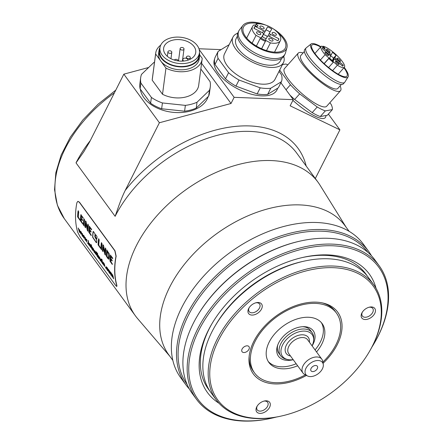 <?xml version="1.0" encoding="UTF-8"?>
<svg xmlns="http://www.w3.org/2000/svg" width="443" height="443" viewBox="0 0 443 443"><rect width="100%" height="100%" fill="white"/><g stroke="black" fill="none" stroke-linecap="round" stroke-linejoin="round"><path stroke-width="0.66" d="M302.508 326.701A19.509 12.41 -36.2 0 1 311.202 331.657M277.833 344.759A19.509 12.41 143.8 0 0 279.926 354.544M312.116 345.9A21.546 13.705 -36.2 0 0 303.477 326.668A21.546 13.705 -36.2 0 0 301.268 326.818A21.546 13.705 143.8 0 0 277.506 345.673A21.546 13.705 143.8 0 0 290.481 360.237A21.546 13.705 -36.2 0 0 293.227 359.727M321.336 322.593A32.965 20.971 -36.2 0 1 315.056 349.926M296.168 363.747A32.965 20.971 -36.2 0 1 285.779 366.577A32.965 20.971 -36.2 0 1 268.22 361.46M297.652 365.768A32.965 20.971 -36.2 0 1 287.263 368.604A32.965 20.971 143.8 0 1 268.918 362.507A32.965 20.971 143.8 0 1 273.27 335.65A32.965 20.971 143.8 0 1 303.771 317.476A32.965 20.971 -36.2 0 1 322.122 323.573A32.965 20.971 -36.2 0 1 316.54 351.947M322.869 362.081A50.718 32.261 -36.2 0 0 336.447 313.09A50.718 32.261 -36.2 0 0 308.217 303.715A50.718 32.261 143.8 0 0 261.287 331.674A50.718 32.261 143.8 0 0 254.592 372.989A50.718 32.261 143.8 0 0 282.817 382.364A50.718 32.261 -36.2 0 0 305.393 374.867M254.592 372.989L253.346 371.289A50.718 32.261 -36.2 0 1 249.154 356.344M306.478 375.431A52.291 33.264 -36.2 0 1 282.424 383.588A52.291 33.264 -36.2 0 1 249.055 357.423A52.291 33.264 -36.2 0 1 308.61 302.491A52.291 33.264 -36.2 0 1 323.285 303.106A52.291 33.264 -36.2 0 1 323.074 363.288M322.222 302.868A50.718 32.261 -36.2 0 1 335.201 311.39L336.447 313.09M214.251 394.176A96.364 61.295 143.8 0 0 281.338 416.032A96.364 61.295 143.8 0 0 369.379 351.598A96.364 61.295 143.8 0 0 376.783 291.904A96.364 61.295 143.8 0 0 268.07 287.629A96.364 61.295 143.8 0 0 214.251 394.176M244.458 352.506A4.292 2.73 -36.2 0 1 242.243 348.796A4.292 2.73 -36.2 0 1 246.164 345.928A4.292 2.73 -36.2 0 1 246.607 345.85A4.292 2.73 -36.2 0 1 249.199 348.73A4.292 2.73 -36.2 0 1 244.458 352.506M253.08 315.028A8.046 5.117 143.8 0 0 261.968 307.946A8.046 5.117 143.8 0 0 257.112 302.547A8.046 5.117 143.8 0 0 256.281 302.691A8.046 5.117 143.8 0 0 248.927 308.073A8.046 5.117 143.8 0 0 253.08 315.028M261.149 413.33A8.046 5.117 143.8 0 0 270.036 406.248A8.046 5.117 143.8 0 0 265.18 400.854A8.046 5.117 143.8 0 0 264.349 400.998A8.046 5.117 143.8 0 0 256.995 406.381A8.046 5.117 143.8 0 0 261.149 413.33M366.278 319.475A8.046 5.117 143.8 0 0 375.171 312.393A8.046 5.117 143.8 0 0 370.309 306.999A8.046 5.117 143.8 0 0 369.479 307.143A8.046 5.117 143.8 0 0 362.13 312.525A8.046 5.117 143.8 0 0 366.278 319.475M369.379 351.598L369.744 350.972A97.532 62.037 143.8 0 0 377.237 290.553A97.532 62.037 143.8 0 0 373.693 284.711A97.532 62.037 143.8 0 0 262.727 289.157A97.532 62.037 143.8 0 0 212.734 394.071A97.532 62.037 143.8 0 0 216.278 399.907A97.532 62.037 143.8 0 0 280.629 416.187L281.338 416.032M373.693 284.711L368.371 277.44A97.532 62.037 143.8 0 0 304.02 261.165A97.532 62.037 143.8 0 0 214.905 326.375A97.532 62.037 143.8 0 0 207.413 386.8A97.532 62.037 143.8 0 0 210.957 392.636L216.278 399.907M214.905 326.375L215.763 324.907A94.774 60.281 -36.2 0 1 302.359 261.536L304.02 261.165M211.97 323.672A97.532 62.037 -36.2 0 0 204.899 383.361A97.532 62.037 143.8 0 0 209.744 390.887M302.331 257.549A97.532 62.037 -36.2 0 1 367.07 275.756M376.063 288.36A100.29 63.792 143.8 0 0 372.984 280.103A100.29 63.792 143.8 0 0 303.167 257.355A100.29 63.792 143.8 0 0 211.532 324.414A100.29 63.792 143.8 0 0 203.83 386.545A100.29 63.792 143.8 0 0 219.036 403.274M371.821 347.246A111.968 71.218 143.8 0 0 374.23 343.27A111.968 71.218 143.8 0 0 316.446 246.502A111.968 71.218 143.8 0 0 192.766 345.064A111.968 71.218 143.8 0 0 260.368 420.141A111.968 71.218 143.8 0 0 271.93 418.131A111.968 71.218 143.8 0 0 276.449 417.035M374.23 343.27L374.595 342.644A113.137 71.965 143.8 0 0 379.175 265.778A113.137 71.965 143.8 0 0 316.202 244.868A113.137 71.965 143.8 0 0 211.51 307.232A113.137 71.965 143.8 0 0 196.576 399.409A113.137 71.965 143.8 0 0 259.543 420.318A113.137 71.965 143.8 0 0 271.221 418.292L271.93 418.131M196.576 399.409L192.306 393.578A113.137 71.965 -36.2 0 1 196.886 316.712A113.137 71.965 -36.2 0 1 300.26 241.07A113.137 71.965 -36.2 0 1 311.938 239.037A113.137 71.965 -36.2 0 1 374.905 259.947L379.175 265.778M196.886 316.712L197.251 316.092A111.968 71.218 -36.2 0 1 299.551 241.225L300.26 241.07M367.862 252.305A111.968 71.218 143.8 0 0 305.775 231.927A111.968 71.218 143.8 0 0 202.351 293.416A111.968 71.218 143.8 0 0 187.151 384.546M371.45 255.766A113.137 71.965 143.8 0 0 368.51 251.203A113.137 71.965 143.8 0 0 305.537 230.294A113.137 71.965 143.8 0 0 200.845 292.657A113.137 71.965 143.8 0 0 185.905 384.834A113.137 71.965 143.8 0 0 189.366 389.015M185.905 384.834L180.75 377.785A113.137 71.965 -36.2 0 1 195.69 285.613A113.137 71.965 -36.2 0 1 300.382 223.244A113.137 71.965 -36.2 0 1 363.354 244.159L368.51 251.203M172.836 360.364L168.789 354.832A109.238 69.485 -36.2 0 1 163.633 301.783A109.238 69.485 -36.2 0 1 169.802 286.898A109.238 69.485 -36.2 0 1 258.108 211.854A109.238 69.485 -36.2 0 1 345.091 225.814L349.139 231.346M169.785 356.194L137.585 318.578A113.137 71.965 143.8 0 1 135.42 315.842A113.137 71.965 143.8 0 1 136.466 245.477A113.137 71.965 -36.2 0 1 227.929 167.753A113.137 71.965 -36.2 0 1 318.019 182.211A113.137 71.965 -36.2 0 1 319.973 185.108L346.088 227.176M116.791 286.521L116.73 285.508A113.33 72.087 -36.2 0 1 115.983 256.187L114.831 250.793L79.275 202.207L77.841 201.355L76.872 202.744A113.33 72.087 -36.2 0 0 77.619 232.06L80.155 236.939L115.712 285.525L116.791 286.521L116.897 285.414A113.137 71.965 -36.2 0 1 116.155 256.154L114.997 250.76L79.441 202.174L77.924 201.344M89.636 141.882L83.849 151.689L76.019 162.88A113.137 71.965 -36.2 0 1 90.289 140.581M221.085 49.627L198.962 48.758M148.671 67.486L123.841 74.164L89.641 141.871M315.316 178.518L339.903 129.843L290.148 105.811L293.26 99.653L234.131 97.327L231.019 103.485L159.397 122.75L125.186 190.473A117.041 74.446 143.8 0 1 231.49 126.875A117.041 74.446 143.8 0 1 306.163 166.014M328.374 114.095L339.903 129.843M318.019 182.211L296.688 153.062A113.137 71.965 143.8 0 0 206.593 138.598A113.137 71.965 143.8 0 0 115.13 216.328C120.175 201.759 122.052 196.886 125.192 190.468M123.841 74.164L159.397 122.75M201.593 63.277L231.019 103.485M208.166 96.607A34.493 22.743 -172.5 0 1 190.23 111.088A34.493 22.743 -172.5 0 1 140.331 89.159M199.217 49.616L234.131 97.327M280.895 82.752L293.26 99.653M277.617 88.24A34.82 16.795 -153.2 0 1 261.785 95.876A34.82 16.795 -153.2 0 1 227.098 82.093A34.82 16.795 -153.2 0 1 214.611 58.997M326.009 115.512L325.777 116.753A34.82 8.611 -138.3 0 1 315.145 116.193A34.82 8.611 -138.3 0 1 292.901 100.367M289.905 95.062A35.113 8.688 41.7 0 0 294.656 99.498L299.684 93.85L317.227 106.973A35.113 8.688 41.7 0 0 325.323 110.883L320.295 116.531A35.113 8.688 41.7 0 1 312.199 112.622L294.656 99.498M329.869 102.676L331.192 104.482A35.113 8.688 41.7 0 1 332.344 109.631L327.322 115.28L320.295 116.531M332.344 109.631L325.323 110.883M312.199 112.622L317.227 106.973M286.023 89.757L290.436 84.79A35.113 8.688 41.7 0 0 299.684 93.85M279.018 71.434L279.921 70.42L290.436 84.79M279.727 70A35.113 8.688 41.7 0 0 279.921 70.42M282.446 64.617L285.79 64.019A35.113 8.688 41.7 0 1 287.845 64.805M303.084 52.955A28.286 6.999 41.7 0 0 298.217 53.143L284.423 68.654A28.286 6.999 41.7 0 0 288.177 79.053A28.286 6.999 41.7 0 0 310.083 100.002A28.286 6.999 41.7 0 0 326.69 106.248L340.484 90.743A28.286 6.999 41.7 0 0 340.108 85.887M298.217 53.143A28.286 6.999 41.7 0 0 301.971 63.548A28.286 6.999 41.7 0 0 323.877 84.491A28.286 6.999 41.7 0 0 340.484 90.743M341.37 84.463L337.859 88.406A24.775 6.13 -138.3 0 1 323.318 82.935A24.775 6.13 -138.3 0 1 304.125 64.589A24.775 6.13 41.7 0 1 300.841 55.48L304.352 51.532M304.762 49.461A25.844 6.396 41.7 0 0 308.19 58.963A25.844 6.396 -138.3 0 0 328.208 78.101A25.844 6.396 -138.3 0 0 343.386 83.816L344.715 82.315A25.844 6.396 -138.3 0 1 329.542 76.606A25.844 6.396 -138.3 0 1 309.519 57.468A25.844 6.396 41.7 0 1 306.091 47.96L304.762 49.461M344.244 67.436A24.775 6.13 -138.3 0 1 344.648 67.973A24.775 6.13 -138.3 0 1 348.093 76.866L344.881 82.088A25.844 6.396 -138.3 0 1 344.715 82.315M348.093 76.866A24.775 6.13 -138.3 0 1 333.795 71.893A24.775 6.13 -138.3 0 1 314.198 53.265A24.775 6.13 -138.3 0 1 311.108 43.968L306.296 47.766A25.844 6.396 41.7 0 0 306.091 47.96M311.108 43.968A24.775 6.13 -138.3 0 1 320.926 46.692M343.951 67.768A23.407 5.792 -138.3 0 1 346.913 76.179A23.407 5.792 -138.3 0 1 333.169 71.007A23.407 5.792 -138.3 0 1 315.039 53.669A23.407 5.792 -138.3 0 1 311.933 45.064A23.407 5.792 -138.3 0 1 320.632 47.024M320.411 59.982L325.123 54.683A15.605 3.86 41.7 0 1 321.092 46.504A15.605 3.86 41.7 0 1 321.884 46.133L324.055 48.281A12.482 3.09 41.7 0 1 325.068 48.359L323.146 46.233A15.605 3.86 41.7 0 1 337.688 56.217A15.605 3.86 41.7 0 1 344.41 67.247A15.605 3.86 41.7 0 1 337.383 65.221L333.468 61.854L333.247 62.313A15.605 3.86 41.7 0 1 328.817 58.509L329.038 58.05L325.123 54.683M325.694 52.523A2.342 0.581 41.7 0 0 325.007 52.429A2.342 0.581 41.7 0 0 325.782 53.841A2.342 0.581 41.7 0 0 327.826 55.441A2.342 0.581 41.7 0 0 328.507 55.536A2.342 0.581 41.7 0 0 327.731 54.124A2.342 0.581 41.7 0 0 325.694 52.523M336.132 61.494A2.342 0.581 41.7 0 0 335.445 61.394A2.342 0.581 41.7 0 0 336.22 62.812A2.342 0.581 41.7 0 0 338.264 64.407A2.342 0.581 41.7 0 0 338.945 64.506A2.342 0.581 41.7 0 0 338.17 63.089A2.342 0.581 41.7 0 0 336.132 61.494M327.239 49.345A2.342 0.581 41.7 0 0 326.557 49.251A2.342 0.581 41.7 0 0 327.333 50.663A2.342 0.581 41.7 0 0 329.376 52.263A2.342 0.581 41.7 0 0 330.057 52.363A2.342 0.581 41.7 0 0 329.282 50.945A2.342 0.581 41.7 0 0 327.239 49.345M337.677 58.315A2.342 0.581 41.7 0 0 336.996 58.216A2.342 0.581 41.7 0 0 337.771 59.633A2.342 0.581 41.7 0 0 339.814 61.228A2.342 0.581 41.7 0 0 340.495 61.328A2.342 0.581 41.7 0 0 339.72 59.916A2.342 0.581 41.7 0 0 337.677 58.315M332.671 60.879A1.562 0.388 -138.3 0 1 332.449 60.326L334.963 57.501A1.562 0.388 41.7 0 0 335.966 58.875L343.198 65.088A13.655 3.378 41.7 0 1 342.954 65.952A13.655 3.378 41.7 0 1 342.672 66.162L335.44 59.955A1.562 0.388 41.7 0 0 334.1 59.273A1.562 0.388 41.7 0 0 334.083 59.301L333.014 61.499A13.655 3.378 41.7 0 1 329.47 58.454L330.544 56.255A1.562 0.388 41.7 0 0 329.537 54.882L322.31 48.669A13.655 3.378 41.7 0 1 322.548 47.805A13.655 3.378 41.7 0 1 322.836 47.589L322.371 48.11M334.963 57.501L336.032 55.303A13.655 3.378 41.7 0 0 332.494 52.257L331.419 54.456A1.562 0.388 41.7 0 1 331.403 54.478A1.562 0.388 41.7 0 1 330.063 53.802L322.836 47.589M322.604 46.842L323.146 46.233M332.599 70.598L337.383 65.221M328.606 67.53L333.247 62.313M324.198 63.698L328.817 58.509M329.038 58.05L324.099 63.604M336.032 55.303L333.524 58.127A13.655 3.378 41.7 0 0 330.5 55.497M332.449 60.326L333.524 58.127M343.198 65.088L342.422 65.952M332.25 60.89A2.924 0.725 41.7 0 0 329.564 58.26M218.056 58.343A35.113 16.939 26.8 0 1 218.111 51.449L215.032 57.546A35.113 16.939 26.8 0 0 214.977 64.445L218.056 58.343L228.577 72.718A35.113 16.939 26.8 0 0 239.026 80.028L235.947 86.125A35.113 16.939 26.8 0 1 225.493 78.815L214.977 64.445M279.012 71.417L281.482 74.795A35.113 16.939 26.8 0 1 281.427 81.695L278.342 87.792L267.661 94.353A35.113 16.939 26.8 0 1 257.15 93.938L235.947 86.125M267.661 94.353L270.739 88.251L281.427 81.695M257.15 93.938L260.235 87.841A35.113 16.939 26.8 0 0 270.739 88.251M260.235 87.841L239.026 80.028M225.493 78.815L228.577 72.718M218.111 51.449L228.798 44.887A35.113 16.939 26.8 0 1 229.048 44.859M237.736 33.192A28.286 13.644 26.8 0 0 232.985 37.068L224.523 53.819A28.286 13.644 26.8 0 0 227.209 65.686A28.286 13.644 26.8 0 0 253.396 82.603A28.286 13.644 26.8 0 0 275.014 79.325L283.476 62.574A28.286 13.644 26.8 0 0 283.775 56.449M232.985 37.068A28.286 13.644 26.8 0 0 235.665 48.935A28.286 13.644 26.8 0 0 261.857 65.857A28.286 13.644 26.8 0 0 283.476 62.574M281.637 58.432L280.341 60.99A24.775 11.95 -153.2 0 1 261.403 63.864A24.775 11.95 -153.2 0 1 238.467 49.046A24.775 11.95 26.8 0 1 236.119 38.652L237.409 36.093M238.057 32.439A25.844 12.47 26.8 0 0 240.505 43.281A25.844 12.47 -153.2 0 0 264.438 58.742A25.844 12.47 -153.2 0 0 284.196 55.746L285.01 54.129A25.844 12.47 -153.2 0 1 265.257 57.125A25.844 12.47 -153.2 0 1 241.324 41.664A25.844 12.47 26.8 0 1 238.871 30.822L238.057 32.439M273.464 28.972A24.775 11.95 -153.2 0 1 284.168 38.369A24.775 11.95 -153.2 0 1 286.931 47.706L285.442 53.022A25.844 12.47 -153.2 0 1 285.01 54.129M286.931 47.706A24.775 11.95 -153.2 0 1 268.646 51.925A24.775 11.95 -153.2 0 1 244.647 36.819A24.775 11.95 -153.2 0 1 242.902 25.467L239.508 29.819A25.844 12.47 26.8 0 0 238.871 30.822M242.902 25.467A24.775 11.95 -153.2 0 1 265.972 25.19M278.348 33.336A23.407 11.291 -153.2 0 1 283.083 38.331A23.407 11.291 -153.2 0 1 285.303 48.149A23.407 11.291 -153.2 0 1 267.406 50.862A23.407 11.291 -153.2 0 1 245.732 36.858A23.407 11.291 -153.2 0 1 243.512 27.04A23.407 11.291 -153.2 0 1 259.565 23.844M252.106 43.176L256.043 35.385A15.605 7.531 26.8 0 1 252.521 26.519A15.605 7.531 26.8 0 1 254.193 24.819L256.647 26.563A12.482 6.025 26.8 0 1 258.097 26.004L256.01 24.116A15.605 7.531 26.8 0 1 273.287 28.85A15.605 7.531 26.8 0 1 280.38 40.59A15.605 7.531 26.8 0 1 270.402 42.877L265.817 40.485L265.335 41.315A15.605 7.531 26.8 0 1 260.146 38.607L260.628 37.777L256.043 35.385M257.599 31.791A2.342 1.13 26.8 0 0 256.58 32.189A2.342 1.13 26.8 0 0 257.377 33.757A2.342 1.13 26.8 0 0 259.736 34.704A2.342 1.13 26.8 0 0 260.755 34.299A2.342 1.13 26.8 0 0 259.963 32.738A2.342 1.13 26.8 0 0 257.599 31.791M269.826 38.17A2.342 1.13 26.8 0 0 268.801 38.569A2.342 1.13 26.8 0 0 269.599 40.136A2.342 1.13 26.8 0 0 271.958 41.083A2.342 1.13 26.8 0 0 272.982 40.678A2.342 1.13 26.8 0 0 272.185 39.117A2.342 1.13 26.8 0 0 269.826 38.17M260.938 26.021A2.342 1.13 26.8 0 0 259.914 26.425A2.342 1.13 26.8 0 0 260.711 27.987A2.342 1.13 26.8 0 0 263.07 28.939A2.342 1.13 26.8 0 0 264.094 28.535A2.342 1.13 26.8 0 0 263.297 26.973A2.342 1.13 26.8 0 0 260.938 26.021M273.165 32.4A2.342 1.13 26.8 0 0 272.14 32.804A2.342 1.13 26.8 0 0 272.938 34.366A2.342 1.13 26.8 0 0 275.297 35.318A2.342 1.13 26.8 0 0 276.321 34.914A2.342 1.13 26.8 0 0 275.524 33.352A2.342 1.13 26.8 0 0 273.165 32.4M261.907 37.112A1.562 0.753 -153.2 0 1 261.902 37.134A1.562 0.753 -153.2 0 1 261.891 37.151L263.43 34.1L261.121 38.092A13.655 6.59 26.8 0 0 265.268 40.258L267.578 36.265A1.562 0.753 26.8 0 1 269.338 36.337L277.805 40.75A13.655 6.59 26.8 0 0 278.636 39.709A13.655 6.59 26.8 0 0 278.94 38.796L270.474 34.377A1.562 0.753 26.8 0 1 269.455 33.02L267.932 36.044L269.449 33.042A1.562 0.753 26.8 0 1 269.466 33.003L271.775 29.011A13.655 6.59 26.8 0 0 267.627 26.846L263.779 33.889A1.562 0.753 -153.2 0 1 263.424 34.111A1.562 0.753 26.8 0 0 263.441 34.083A1.562 0.753 26.8 0 0 262.428 32.727L253.961 28.308A13.655 6.59 26.8 0 1 254.26 27.394A13.655 6.59 26.8 0 1 255.09 26.353L254.072 28.369M267.627 26.846L265.318 30.838A1.562 0.753 26.8 0 1 263.557 30.772L255.09 26.353M255.268 25.583L256.01 24.116M266.503 50.596L270.402 42.877M265.817 40.485L261.63 48.769M261.58 48.747L265.335 41.315M256.381 46.061L260.146 38.607M270.075 31.957A13.655 6.59 26.8 0 0 266.088 29.897M278.94 38.796L278.082 40.496M261.891 37.151L261.287 38.198M267.29 36.763A2.924 1.412 26.8 0 0 263.574 34.781A2.924 1.412 26.8 0 0 263.076 34.809M262.378 36.193A2.924 1.412 26.8 0 0 266.243 38.425A2.924 1.412 26.8 0 0 266.332 38.425M196.249 108.064L197.013 102.244L209.439 90.306A35.113 23.152 7.5 0 0 210.281 86.928L209.517 92.742A35.113 23.152 -172.5 0 1 208.67 96.12L196.249 108.064A35.113 23.152 -172.5 0 1 184.593 111.199L161.651 108.768A35.113 23.152 -172.5 0 1 150.626 103.23L140.11 88.86A35.113 23.152 -172.5 0 1 139.894 83.566L140.664 77.746A35.113 23.152 7.5 0 0 140.874 83.04L151.395 97.416A35.113 23.152 7.5 0 0 162.42 102.948L185.362 105.379L184.593 111.199M209.439 90.306L208.67 96.12M185.362 105.379A35.113 23.152 7.5 0 0 197.013 102.244M154.518 62.17A35.113 23.152 7.5 0 0 153.926 62.43L141.505 74.369A35.113 23.152 7.5 0 0 140.664 77.746M210.281 86.928A35.113 23.152 7.5 0 0 210.065 81.634L200.84 69.019M165.964 68.095A23.407 15.433 7.5 0 0 202.13 59.224L198.68 85.399A23.407 15.433 -172.5 0 1 162.515 94.265L152.187 80.155A23.407 15.433 -172.5 0 1 152.265 79.28L155.714 53.105A23.407 15.433 7.5 0 0 155.637 53.98L165.964 68.095L162.515 94.265M161.651 108.768L162.42 102.948M151.395 97.416L150.626 103.23M140.11 88.86L140.874 83.04M202.13 59.224A23.407 15.433 7.5 0 0 202.207 58.349L199.688 54.904M199.61 55.934L199.228 58.841A20.483 13.506 -172.5 0 1 188.253 68.92A20.483 13.506 -172.5 0 1 160.803 61.04A20.483 13.506 -172.5 0 1 158.616 53.487L158.998 50.58A20.483 13.506 7.5 0 0 167.952 63.687A20.483 13.506 7.5 0 0 188.64 66.013A20.483 13.506 7.5 0 0 199.61 55.934A20.483 13.506 7.5 0 0 199.45 52.667M160.737 45.125A23.407 15.433 7.5 0 0 155.714 53.105M160.006 47.467A20.483 13.506 7.5 0 0 158.998 50.58M199.416 52.95L199.029 55.857A19.896 13.118 -172.5 0 1 188.375 65.647A19.896 13.118 -172.5 0 1 168.274 63.388A19.896 13.118 -172.5 0 1 159.58 50.657L159.962 47.75A19.896 13.118 7.5 0 0 168.656 60.481A19.896 13.118 7.5 0 0 188.757 62.74A19.896 13.118 7.5 0 0 199.416 52.95A19.896 13.118 7.5 0 0 190.723 40.219A19.896 13.118 7.5 0 0 170.621 37.96A19.896 13.118 7.5 0 0 159.962 47.75M187.068 60.431A16.192 10.676 -172.5 0 1 170.71 58.592A16.192 10.676 -172.5 0 1 163.639 48.232A16.192 10.676 -172.5 0 1 172.31 40.269A16.192 10.676 -172.5 0 1 188.663 42.107A16.192 10.676 -172.5 0 1 195.74 52.468A16.192 10.676 -172.5 0 1 187.068 60.431M188.236 60.076L187.605 59.218A2.536 1.672 7.5 0 0 184.875 58.133A2.536 1.672 7.5 0 0 182.848 59.489A2.536 1.672 7.5 0 0 183.12 60.425L183.574 61.045M168.982 50.845A1.949 1.285 7.5 0 0 167.936 51.803A1.949 1.285 7.5 0 0 168.146 52.523A1.949 1.285 7.5 0 0 170.76 53.271A1.949 1.285 7.5 0 0 171.801 52.313A1.949 1.285 7.5 0 0 171.596 51.593A1.949 1.285 7.5 0 0 168.982 50.845M181.181 47.562A1.949 1.285 7.5 0 0 180.14 48.52A1.949 1.285 7.5 0 0 180.345 49.239A1.949 1.285 7.5 0 0 182.959 49.993A1.949 1.285 7.5 0 0 184.006 49.029A1.949 1.285 7.5 0 0 183.801 48.309A1.949 1.285 7.5 0 0 181.181 47.562M187.467 56.15A1.949 1.285 7.5 0 0 186.425 57.108A1.949 1.285 7.5 0 0 186.63 57.828A1.949 1.285 7.5 0 0 189.244 58.581A1.949 1.285 7.5 0 0 190.291 57.618A1.949 1.285 7.5 0 0 190.086 56.898A1.949 1.285 7.5 0 0 187.467 56.15M178.086 60.907L178.092 60.901A1.949 1.285 7.5 0 0 178.092 60.901A1.949 1.285 7.5 0 0 177.881 60.182A1.949 1.285 7.5 0 0 175.267 59.434A1.949 1.285 7.5 0 0 174.332 60.071M152.187 80.155L155.637 53.98M92.62 237.215L96.319 242.747L96.624 242.681A113.33 72.087 -36.2 0 1 96.746 240.383L94.808 236.712A113.33 72.087 -36.2 0 1 95.046 234.364L94.819 233.505L93.395 231.562L93.052 231.639A113.33 72.087 -36.2 0 0 92.62 237.215L92.792 237.182A113.137 71.965 -36.2 0 1 93.224 231.606L93.567 231.528M96.829 236.252L95.705 234.724L95.367 234.801A113.33 72.087 -36.2 0 0 95.173 236.628L95.417 237.481L96.541 239.01L96.862 238.938A113.33 72.087 -36.2 0 1 97.056 237.105L96.829 236.252M79.823 220.165L79.84 220.055A113.33 72.087 -36.2 0 1 79.856 219.601L78.295 217.098A113.33 72.087 -36.2 0 1 78.727 211.865L78.079 210.907A113.33 72.087 -36.2 0 0 77.614 216.86L79.84 220.055M82.708 224.075L82.719 223.997A113.33 72.087 -36.2 0 1 82.741 223.488L81.075 220.83A113.33 72.087 -36.2 0 1 81.174 219.097L82.409 220.548L82.597 220.077L81.263 217.845A113.33 72.087 -36.2 0 1 81.418 216.306L83.051 218.211A113.33 72.087 -36.2 0 1 83.118 217.685L80.87 214.789A113.33 72.087 -36.2 0 0 80.41 220.736L82.719 223.997M81.446 216.234L83.14 218.205M84.048 225.93L84.07 225.803A113.33 72.087 -36.2 0 1 84.541 219.756L83.893 218.809A113.33 72.087 -36.2 0 0 83.417 224.861L84.07 225.819M87.969 231.279L88.002 231.058A113.33 72.087 -36.2 0 1 88.456 225.16L87.841 224.308A113.33 72.087 -36.2 0 0 87.465 228.494L86.086 221.627L85.416 220.996A113.33 72.087 -36.2 0 0 84.956 226.943L85.577 227.746A113.33 72.087 -36.2 0 1 85.859 223.532L87.365 230.471L87.991 231.196M85.859 223.532L86.075 223.344L85.981 223.687M88.052 224.103L88.013 224.274A113.137 71.965 -36.2 0 0 87.636 228.455L87.421 228.738M91.18 235.654L91.197 235.582A113.33 72.087 -36.2 0 1 91.214 235.072L89.547 232.409A113.33 72.087 -36.2 0 1 89.652 230.676L90.881 232.126L91.07 231.661L89.735 229.43A113.33 72.087 -36.2 0 1 89.89 227.885L91.529 229.795A113.33 72.087 -36.2 0 1 91.59 229.269L89.342 226.373A113.33 72.087 -36.2 0 0 88.882 232.32L91.197 235.582M89.923 227.818L91.618 229.79M100.306 248.158L100.328 248.052A113.33 72.087 -36.2 0 1 100.345 247.593L98.778 245.09A113.33 72.087 -36.2 0 1 99.21 239.857L98.562 238.899A113.33 72.087 -36.2 0 0 98.097 244.857L100.328 248.052M101.519 249.808L101.547 249.68A113.33 72.087 -36.2 0 1 102.017 243.639L101.364 242.686A113.33 72.087 -36.2 0 0 100.893 248.739L101.547 249.702M105.445 255.162L105.473 254.935A113.33 72.087 -36.2 0 1 105.932 249.044L105.318 248.191A113.33 72.087 -36.2 0 0 104.941 252.372L103.562 245.505L102.892 244.874A113.33 72.087 -36.2 0 0 102.433 250.821L103.053 251.63A113.33 72.087 -36.2 0 1 103.33 247.415L104.836 254.348L105.462 255.074M103.33 247.415L103.551 247.222L103.452 247.571M104.897 252.615L105.113 252.338A113.137 71.965 -36.2 0 1 105.489 248.158L105.528 247.98M109.022 259.111L109.222 258.241A113.33 72.087 -36.2 0 1 109.404 255.866L109.111 253.523L106.818 250.251A113.33 72.087 -36.2 0 0 106.359 256.148L107.749 258.363L108.817 259.21L106.536 256.109A113.137 71.965 -36.2 0 1 106.99 250.217L107.034 250.024M112.284 264.493L112.3 264.421A113.33 72.087 -36.2 0 1 112.317 263.906L110.65 261.248A113.33 72.087 -36.2 0 1 110.756 259.515L111.99 260.966L112.179 260.495L110.839 258.263A113.33 72.087 -36.2 0 1 110.994 256.724L112.633 258.634A113.33 72.087 -36.2 0 1 112.694 258.103L110.445 255.212A113.33 72.087 -36.2 0 0 109.986 261.154L112.3 264.421M111.027 256.652L112.721 258.629M79.386 232.021L78.195 227.973L79.435 231.606L79.441 229.673L80.626 233.184L80.681 231.373L81.025 231.839L80.942 234.142L79.723 230.642L79.751 232.52L79.386 232.021L79.618 229.64M82.26 235.942L81.063 231.894L82.304 235.526L82.309 233.594L83.5 237.11L83.55 235.294L83.893 235.759L83.81 238.063L82.592 234.563L82.619 236.44L82.26 235.942L82.487 233.561M85.128 239.862L83.932 235.814L85.178 239.447L85.178 237.52L86.368 241.031L86.424 239.214L86.762 239.68L86.678 241.983L85.46 238.484L85.493 240.361L85.189 239.447M87.714 243.401A113.33 72.087 -36.2 0 1 87.592 242.786L87.991 243.329A113.33 72.087 -36.2 0 0 88.113 243.943L87.897 243.362A113.137 71.965 -36.2 0 1 87.852 243.141M88.711 244.763A113.33 72.087 -36.2 0 1 87.985 240.355L88.334 240.831A113.33 72.087 -36.2 0 0 89.06 245.239L88.893 244.724A113.137 71.965 -36.2 0 1 88.207 240.66M91.186 247.449L89.907 245.926L89.569 244.863L91.081 246.823L90.616 245.239L89.248 243.373L89.68 245.826L91.12 247.748M91.169 245.223A113.33 72.087 -36.2 0 1 91.086 244.597L91.435 245.073A113.33 72.087 -36.2 0 0 91.518 245.699L91.347 245.184A113.137 71.965 -36.2 0 1 91.308 244.896M91.817 248.999A113.33 72.087 -36.2 0 1 91.252 245.815L91.601 246.291A113.33 72.087 -36.2 0 0 92.166 249.481L91.994 248.966A113.137 71.965 -36.2 0 1 91.485 246.131M92.698 250.206A113.33 72.087 -36.2 0 1 92.133 247.022L92.449 247.449A113.33 72.087 -36.2 0 0 92.515 247.903L93.451 248.844L94.005 250.539A113.33 72.087 -36.2 0 0 94.37 252.493L94.021 252.017A113.33 72.087 -36.2 0 1 93.656 250.085L93.091 248.645L92.737 248.335L92.714 248.949A113.33 72.087 -36.2 0 0 93.047 250.683L92.875 250.168A113.137 71.965 -36.2 0 1 92.365 247.338M96.491 254.692L95.212 253.174L94.868 252.111L96.386 254.066L95.921 252.482L94.553 250.622L94.979 253.069L96.424 254.996M97.106 256.237A113.33 72.087 -36.2 0 1 96.38 251.829L96.729 252.305A113.33 72.087 -36.2 0 0 97.46 256.713L97.288 256.198A113.137 71.965 -36.2 0 1 96.602 252.128M97.355 253.673A113.33 72.087 -36.2 0 1 97.272 253.047L97.621 253.523A113.33 72.087 -36.2 0 0 97.704 254.149L97.532 253.64A113.137 71.965 -36.2 0 1 97.493 253.352M98.003 257.455A113.33 72.087 -36.2 0 1 97.438 254.271L97.787 254.747A113.33 72.087 -36.2 0 0 98.352 257.931L98.18 257.416A113.137 71.965 -36.2 0 1 97.67 254.587M98.883 258.657A113.33 72.087 -36.2 0 1 98.318 255.473L98.634 255.904A113.33 72.087 -36.2 0 0 98.7 256.359L99.636 257.3L100.19 258.989A113.33 72.087 -36.2 0 0 100.555 260.944L100.207 260.467A113.33 72.087 -36.2 0 1 99.841 258.535L99.276 257.095L98.922 256.79L98.9 257.4A113.33 72.087 -36.2 0 0 99.232 259.133L99.06 258.623A113.137 71.965 -36.2 0 1 98.551 255.788M101.901 259.371A113.137 71.965 -36.2 0 0 102.078 260.622L101.901 260.656A113.33 72.087 -36.2 0 1 101.68 259.066L102.023 259.543A113.33 72.087 -36.2 0 0 102.754 263.945L102.427 263.502A113.33 72.087 -36.2 0 1 102.35 263.103L100.932 260.938L100.616 259.194L101.015 258.983M102.283 263.159L101.552 261.924M101.901 260.656L100.832 259.017M104.886 266.165L103.607 264.648L103.269 263.579L104.781 265.54L104.315 263.956L102.948 262.095L103.374 264.543L104.819 266.47M105.611 267.854A113.33 72.087 -36.2 0 1 105.489 267.24L105.883 267.782A113.33 72.087 -36.2 0 0 106.01 268.397L105.794 267.816A113.137 71.965 -36.2 0 1 105.744 267.594M108.086 270.44L107.367 269.986L106.564 267.982L106.575 267.279L106.957 267.572L107.854 269.244L107.466 268.12L106.165 266.752L106.691 269.078L107.461 270.429L107.965 270.9L108.086 270.44L108.014 270.894M106.575 267.279L107.134 267.533L106.625 267.267M107.732 269.903L107.854 270.224M108.269 269.3L108.668 271.769L109.908 273.641L110.091 272.766L109.626 271.21L108.242 269.3M110.789 273.198L110.844 273.791A113.33 72.087 -36.2 0 0 111.16 275.435L110.811 274.959A113.33 72.087 -36.2 0 1 110.252 271.775L110.562 272.201A113.33 72.087 -36.2 0 0 110.628 272.65L111.01 272.589M113.524 278.381L113.602 278.774A113.33 72.087 -36.2 0 1 113.198 276.593L112.395 274.649L110.833 272.628M113.258 278.304A113.33 72.087 -36.2 0 1 112.882 276.299L112.062 274.743L112.611 275.385M112.306 276.72L112.384 277.113A113.33 72.087 -36.2 0 1 112.035 275.264L112.062 274.743M112.035 276.631A113.33 72.087 -36.2 0 1 111.653 274.566L111.171 273.348M96.496 242.714L92.792 237.182M96.712 238.976L95.345 236.595A113.137 71.965 -36.2 0 1 95.538 234.768M79.845 219.966L77.785 216.826A113.137 71.965 -36.2 0 1 78.25 210.874L78.289 210.713M82.581 220.514L81.219 218.98M82.725 223.898L80.582 220.703A113.137 71.965 -36.2 0 1 81.041 214.755L81.075 214.567M84.076 225.742L83.594 224.828A113.137 71.965 -36.2 0 1 84.059 218.803M85.577 227.796L85.128 226.905A113.137 71.965 -36.2 0 1 85.588 220.963L85.421 220.93M88.041 231.185L87.459 230.15L86.147 223.654M91.053 232.093L89.696 230.559M91.203 235.482L89.054 232.287A113.137 71.965 -36.2 0 1 89.514 226.34L89.552 226.146M100.334 247.958L98.268 244.824A113.137 71.965 -36.2 0 1 98.734 238.866L98.772 238.711M101.552 249.625L101.065 248.706A113.137 71.965 -36.2 0 1 101.536 242.686M103.053 251.674L102.604 250.788A113.137 71.965 -36.2 0 1 103.064 244.841L103.069 244.78M105.517 255.063L104.936 254.027L103.623 247.537M109.194 259.077L108.817 259.21M108.745 257.2L108.402 257.881L108.745 257.2A113.137 71.965 -36.2 0 1 108.917 255.013L108.773 253.651L107.444 251.774M108.225 257.92L107.045 256.309A113.33 72.087 -36.2 0 1 107.389 251.901L107.704 251.834L107.427 251.774M107.422 251.779L108.601 253.684L108.745 255.052A113.33 72.087 -36.2 0 0 108.574 257.233M112.162 260.933L110.8 259.399M112.306 264.321L110.157 261.121A113.137 71.965 -36.2 0 1 110.617 255.179L110.656 254.985M80.571 232.996L79.723 230.642M80.942 233.854L80.632 233.184L80.864 231.335M79.181 230.748L78.494 228.383M83.445 236.916L82.592 234.563M83.81 237.78L83.5 237.11L83.733 235.255M82.055 234.668L81.368 232.304M86.313 240.837L85.46 238.484M86.678 241.701L86.368 241.031L86.601 239.181M85.178 239.447L85.361 237.481M84.923 238.589L84.236 236.23M91.037 246.585L89.569 244.863M89.68 245.826L89.431 243.34M91.197 247.731L90.366 246.751M90.3 244.558L89.586 244.027L90.128 244.292L90.66 246.02L89.58 244.027M90.66 246.02L90.61 245.2M94.293 252.1L94.204 251.978A113.137 71.965 -36.2 0 1 93.838 250.046L92.897 248.307M96.336 253.833L94.868 252.111M94.979 253.069L94.73 250.588M96.502 254.98L95.671 254M95.599 251.801L94.891 251.27L95.965 253.263L94.813 251.69L94.885 251.27L95.428 251.541L95.062 251.236M95.965 253.263L95.732 252.477M99.105 256.752L99.276 257.095M100.478 260.55L100.389 260.434A113.137 71.965 -36.2 0 1 100.024 258.502L99.453 257.062M101.203 261.137L100.799 259.161M102.61 263.469A113.137 71.965 -36.2 0 1 102.527 263.07M101.58 259.947L101.093 259.681M101.021 259.698L101.812 260.789L102.139 262.633L101.358 261.553L101.021 259.698L101.541 259.897L101.198 259.659M101.812 262.394L102.322 262.599L101.99 262.356L102.322 262.599L102.316 261.935L101.951 260.645M104.736 265.307L103.269 263.579M103.374 264.543L103.125 262.057M104.897 266.453L104.066 265.473M104 263.275L103.285 262.743L104.36 264.737L103.208 263.164L103.28 262.743L103.823 263.015L103.28 262.743M104.36 264.737L104.127 263.95M108.037 269.206L106.597 267.267M106.874 269.039L106.342 266.714M108.147 270.867L107.361 269.981M108.668 271.769L108.452 269.261M110.091 273.602L109.349 272.694M109.366 272.711L108.546 269.986L109.41 271.171L109.914 272.966L109.543 272.678L109.914 272.966L109.919 272.268L109.111 270.241L108.596 269.975M108.546 269.986L109.111 270.241L108.723 269.948M112.217 276.598A113.137 71.965 -36.2 0 1 111.83 274.533L111.348 273.314M113.436 278.265A113.137 71.965 -36.2 0 1 113.059 276.266L112.788 275.352M110.994 274.926A113.137 71.965 -36.2 0 1 110.484 272.091M249.21 307.625A6.435 4.092 -36.2 0 0 249.171 311.59A6.435 4.092 -36.2 0 0 252.754 312.78A6.435 4.092 143.8 0 0 258.706 309.231A6.435 4.092 143.8 0 0 259.559 303.987A6.435 4.092 143.8 0 0 255.976 302.796A6.435 4.092 -36.2 0 0 255.766 302.824M257.278 405.926A6.435 4.092 -36.2 0 0 257.233 409.891A6.435 4.092 -36.2 0 0 260.816 411.082A6.435 4.092 143.8 0 0 266.775 407.532A6.435 4.092 143.8 0 0 267.622 402.288A6.435 4.092 143.8 0 0 264.039 401.098A6.435 4.092 -36.2 0 0 263.834 401.131M362.407 312.071A6.435 4.092 -36.2 0 0 362.368 316.036A6.435 4.092 -36.2 0 0 365.951 317.227A6.435 4.092 143.8 0 0 371.91 313.677A6.435 4.092 143.8 0 0 372.757 308.433A6.435 4.092 143.8 0 0 369.174 307.243A6.435 4.092 -36.2 0 0 368.964 307.276M293.177 359.655A18.379 11.69 -36.2 0 1 287.535 359.506L286.051 359.151A19.509 12.41 -36.2 0 1 280.668 355.773A19.509 12.41 -36.2 0 1 279.743 346.299A19.509 12.41 -36.2 0 1 295.104 330.821A19.509 12.41 -36.2 0 1 312.149 332.737A19.509 12.41 -36.2 0 1 313.738 338.889L313.627 340.412A18.379 11.69 -36.2 0 1 312.996 343.541A18.379 11.69 -36.2 0 1 312.066 345.833M287.535 359.506A18.379 11.69 -36.2 0 1 281.598 347.395A18.379 11.69 -36.2 0 1 300.11 331.525A18.379 11.69 -36.2 0 1 313.627 340.412M323.263 364.34L322.737 361.327A11.706 7.442 143.8 0 0 321.851 359.207A11.706 7.442 143.8 0 0 311.623 358.06A11.706 7.442 143.8 0 0 302.408 367.347A11.706 7.442 143.8 0 0 302.962 373.028A11.706 7.442 143.8 0 0 304.718 374.512L307.425 375.924A10.283 6.54 143.8 0 0 316.252 374.966A10.283 6.54 143.8 0 0 322.969 367.469A10.283 6.54 143.8 0 0 323.263 364.34A10.283 6.54 143.8 0 0 314.89 360.967A10.283 6.54 143.8 0 0 305.399 369.628A10.283 6.54 143.8 0 0 307.425 375.924M313.207 371.572A3.904 2.481 143.8 0 0 317.515 368.139A3.904 2.481 143.8 0 0 315.161 365.525A3.904 2.481 143.8 0 0 314.757 365.591A3.904 2.481 143.8 0 0 311.196 368.199A3.904 2.481 143.8 0 0 313.207 371.572M115.13 216.328L76.019 162.88M114.41 92.836A113.137 71.965 143.8 0 0 64.307 218.67L57.374 205.214L54.539 189.659L55.851 172.698L61.184 155.006L70.276 137.236L82.758 120.07L98.13 104.16L115.773 90.134M329.293 54.672L330.063 53.802M330.317 55.696L331.381 54.495L330.317 55.702M335.19 59.75L335.966 58.875M334.1 59.273L332.494 61.084L334.083 59.301M262.538 32.788L263.557 30.772M263.779 33.889L265.318 30.838M269.455 36.392L270.474 34.377M183.031 61.09L183.12 60.425M309.38 342.168A13.655 8.683 143.8 0 0 299.656 335.052A13.655 8.683 143.8 0 0 285.63 346.902A13.655 8.683 143.8 0 0 290.492 355.989M321.851 359.207L307.63 339.77A11.706 7.442 143.8 0 0 297.403 338.624A11.706 7.442 143.8 0 0 288.188 347.91A11.706 7.442 143.8 0 0 288.742 353.597L302.962 373.028M135.42 315.842L64.307 218.67M314.895 53.476L321.092 46.504M338.214 74.214L344.41 67.247M246.685 38.07L252.521 26.519M274.544 52.141L280.38 40.59M261.902 37.134L263.441 34.083M167.338 56.327L167.936 51.803M170.959 58.72L171.801 52.313M178.501 60.957L180.14 48.52M182.411 61.123L184.006 49.029M182.638 61.112L182.848 59.489M186.265 58.315L186.425 57.108M190.069 59.323L190.291 57.618M312.149 332.737L310.46 330.428M280.668 355.773L278.979 353.47"/></g></svg>
